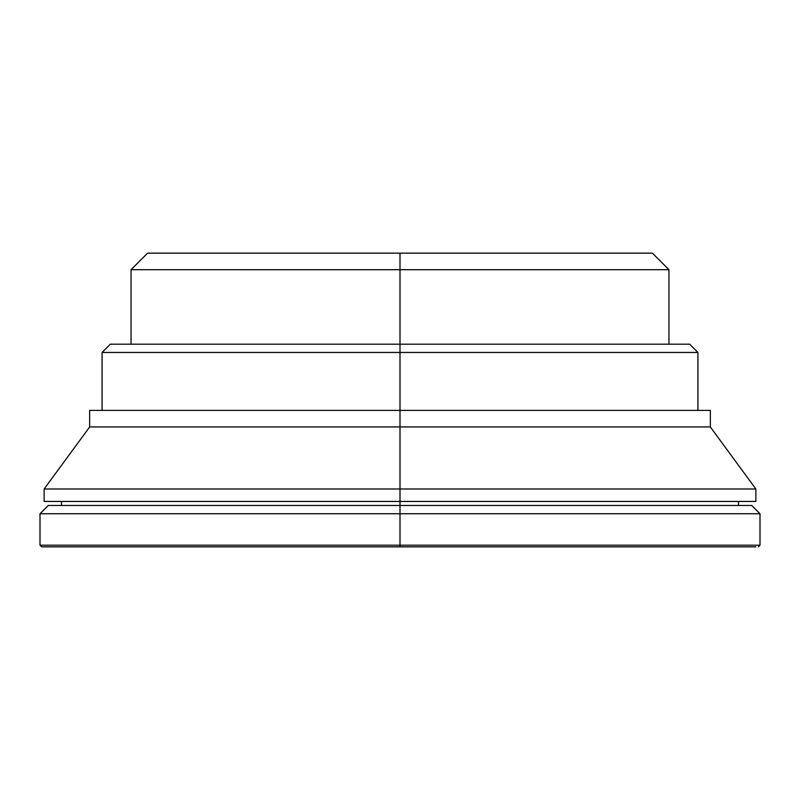 <?xml version="1.0" encoding="UTF-8"?>
<svg xmlns="http://www.w3.org/2000/svg" width="800" height="800" viewBox="0 0 800 800"><rect width="100%" height="100%" fill="white"/><g stroke="black" fill="none" stroke-linecap="round" stroke-linejoin="round"><path stroke-width="1.2" d="M400 253.15L651.65 253.15L148.35 253.15L400 253.15L400 269.71L131.85 269.7L668.15 269.7L400 269.71L400 344.19L131.04 344.19L689.65 344.19L110.35 344.19L400 344.19L400 352.46L102.07 352.46L697.93 352.46L400 352.46L400 410.39L710.34 410.39L89.66 410.39L400 410.39L400 426.95L89.66 426.95L710.34 426.95L400 426.95L400 489.01L45.04 489.01L754.96 489.01L400 489.01L400 501.43L44.14 501.43L755.86 501.43L400 501.43L400 505.47L48.28 505.47L751.72 505.47L59.26 505.47L400 505.47L400 513.74L40 513.74L760 513.74L400 513.74L400 545.19L40 545.19L760 545.19L400 545.19L400 546.85L44.14 546.85L755.86 546.85L41.66 546.84L468.63 546.85M365.06 546.85L331.37 546.85M56.56 505.47L48.28 505.47L40 513.74L40 545.19L41.66 546.84M758.34 546.84L760 545.19L760 513.74L751.72 505.47L743.44 505.47M147.59 253.15L131.04 269.7L131.04 344.19M652.41 253.15L668.96 269.7L668.96 344.19M110.35 344.19L102.07 352.46L102.07 410.39M689.65 344.19L697.93 352.46L697.93 410.39M44.14 501.43L44.14 489.01L89.66 426.95L89.66 410.39M710.34 410.39L710.34 426.95L755.86 489.01L755.86 501.43M738.48 501.43L738.48 505.47M61.52 505.47L61.52 501.43"/></g></svg>

